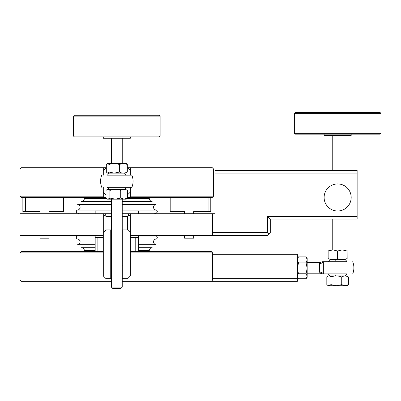 <?xml version="1.0" encoding="UTF-8"?>
<svg xmlns="http://www.w3.org/2000/svg" width="401" height="401" viewBox="0 0 401 401"><rect width="100%" height="100%" fill="white"/><g stroke="black" fill="none" stroke-linecap="round" stroke-linejoin="round"><path stroke-width="0.6" d="M130.355 251.592L211.337 251.592L212.645 252.891L130.355 252.891M103.182 252.891L20.05 252.891L21.348 251.592L103.182 251.592M111.413 281.337L21.348 281.337L20.05 280.038L111.413 280.038M122.235 280.038L212.645 280.038L212.645 252.891L211.337 251.592M212.645 280.038L211.337 281.337L122.235 281.337M212.299 197.467L130.355 197.467L130.355 196.169L213.598 196.169L212.299 197.467M130.355 169.016L130.355 167.718L212.299 167.718L213.598 169.016L130.355 169.016L130.355 170.425L127.328 167.718M127.623 194.781L130.355 192.074L130.355 196.169M20.05 169.016L21.348 167.718L103.293 167.718L103.293 169.016L20.05 169.016L20.05 196.169L103.293 196.169L103.293 192.074L106.024 194.781M106.32 167.718L103.293 170.425L103.293 169.016M103.293 196.169L103.293 197.467L21.348 197.467L20.05 196.169M130.355 167.718L127.648 167.718M105.999 167.718L103.293 167.718M130.355 197.467L127.623 197.467M106.024 197.467L103.293 197.467M111.413 216.41L105.999 216.41L104.646 215.056L103.293 216.41L103.293 213.703L20.05 213.703L20.05 235.352L103.293 235.352M130.355 235.352L212.645 235.352L212.645 213.703L127.648 213.703L129.002 215.056L127.648 216.41L122.235 216.41M104.646 215.056L105.999 213.703L103.293 213.703M130.355 213.703L130.355 216.41L129.002 215.056M149.297 197.467L149.297 198.505A2.857 2.857 0 0 0 152.154 201.362L122.235 201.362M111.413 201.362L81.493 201.362A2.857 2.857 0 0 0 84.35 198.505L84.35 197.467M138.475 247.693L152.154 247.693A2.857 2.857 0 0 0 149.297 250.55L149.297 251.592M95.172 250.55L84.35 250.55L84.35 251.592M84.35 250.55A2.857 2.857 0 0 0 81.493 247.693L95.172 247.693M77.644 244.675L95.172 244.675L77.644 244.675A2.857 2.857 0 0 0 77.644 239.016A1.514 1.514 0 0 1 77.644 236.019A2.857 2.857 0 0 0 79.107 235.352M156.004 244.675L138.475 244.675L156.004 244.675A2.857 2.857 0 0 1 156.004 239.016L138.475 239.016M154.54 235.352A2.857 2.857 0 0 0 156.004 236.019A1.514 1.514 0 0 1 156.004 239.016M111.413 210.039L77.644 210.039A2.857 2.857 0 0 0 77.644 204.38L111.413 204.38M154.54 213.703A2.857 2.857 0 0 1 156.004 213.036A1.514 1.514 0 0 0 156.004 210.039A2.857 2.857 0 0 1 156.004 204.38L122.235 204.38M79.107 213.703A2.857 2.857 0 0 0 77.644 213.036A1.514 1.514 0 0 1 77.644 210.039M49.062 211.538L49.062 213.703L49.062 211.538L63.458 211.538L63.458 197.467M49.062 238.169L49.062 235.352L49.062 238.169L39.97 238.169L39.97 235.352M25.569 197.467L25.569 211.538L39.97 211.538L39.97 213.703M25.569 211.538L22.862 211.538L22.862 197.467M210.786 197.467L210.786 211.538L193.678 211.538L193.678 213.703M193.678 235.352L193.678 238.169L184.585 238.169L184.585 235.352L184.585 238.169M170.189 197.467L170.189 211.538L184.585 211.538L184.585 213.703L184.585 211.538M208.079 211.538L208.079 197.467M95.172 251.592L95.172 235.352M95.172 213.703L95.172 210.891L111.413 210.891M138.475 237.517L138.475 251.592L135.769 251.592L135.769 237.517L138.475 237.517L138.475 235.352M138.475 213.703L138.475 210.891L122.235 210.891M95.172 237.517L103.293 237.517M130.355 237.517L135.769 237.517M97.879 237.517L97.879 251.592M20.05 219.116L20.05 229.938M103.293 170.425L103.293 175.167M103.293 187.332L103.293 192.074M130.355 192.074L130.355 187.332M130.355 175.167L130.355 170.425M212.645 254.274L297.382 254.274L297.382 256.981L212.645 256.981M212.645 278.63L297.382 278.63L297.382 281.337L211.337 281.337M297.382 256.981L297.382 278.63M130.355 216.41L130.355 232.645L127.648 229.938L127.648 216.41M105.999 213.703L111.413 213.703M122.235 213.703L127.648 213.703M105.999 216.41L105.999 229.938L103.293 232.645L103.293 216.41M111.413 278.65L105.999 278.65L103.293 275.948L103.293 232.645M122.235 229.938L122.912 229.938L122.912 278.65L127.648 278.65L130.355 275.948L130.355 232.645M122.912 229.938L127.648 229.938M122.235 278.65L122.912 278.65M110.736 278.65L110.736 229.938L111.413 229.938M105.999 229.938L110.736 229.938M212.645 213.703L215.111 213.703L215.111 170.405L357.136 170.405L357.136 173.112L215.111 173.112M212.645 232.645L267.572 232.645L267.572 216.41L357.136 216.41L357.136 219.116L270.279 219.116L270.279 232.645L267.572 235.352L212.645 235.352M267.572 216.41L270.279 219.116M267.572 232.645L268.926 233.999M357.136 173.112L357.136 216.41M337.652 210.996A13.529 13.529 0 0 0 351.181 197.467A13.529 13.529 0 0 0 337.652 183.934A13.529 13.529 0 0 0 324.118 197.467A13.529 13.529 0 0 0 337.652 210.996M103.293 265.121L103.293 238.059M110.736 265.121L111.413 265.121M122.235 265.121L122.912 265.121M122.235 238.059L122.912 238.059M110.736 238.059L111.413 238.059M130.355 136.941L130.355 138.24L103.293 138.24L103.293 136.941M159.257 136.941L74.391 136.941L73.523 136.074L160.124 136.074L159.257 136.941M73.523 116.155L74.391 115.287L159.257 115.287L160.124 116.155L73.523 116.155L73.523 136.074M160.124 116.155L160.124 136.074M122.235 287.136L120.881 288.489L112.766 288.489L111.413 287.136L122.235 287.136L122.235 199.157M122.235 189.728L122.235 189.367M122.235 163.347L122.235 138.24M111.413 287.136L111.413 199.157M111.413 189.959L111.413 189.367M111.413 163.347L111.413 138.24M351.181 134.165L351.181 135.463L324.118 135.463L324.118 134.165M380.083 134.165L295.216 134.165L294.349 133.297L380.95 133.297L380.083 134.165M294.349 113.378L295.216 112.511L380.083 112.511L380.95 113.378L294.349 113.378L294.349 133.297M307.166 273.216L320.279 273.216L322.594 273.888L346.995 273.888A11.148 11.148 0 0 1 345.291 275.923L330.008 275.923L332.239 275.923L332.239 276.56M319.637 263.046L319.537 263.527L320.279 262.394L322.594 261.723L346.995 261.723A11.148 11.148 0 0 0 345.291 259.688L332.239 259.668M298.264 273.216L297.382 273.216M319.928 262.645L320.279 262.394L307.166 262.394M332.239 261.723L343.066 261.723M320.279 273.216L319.537 272.089L319.537 263.527A4.331 3.424 0 0 0 323.351 261.723L323.351 273.888A4.331 3.424 -0 0 0 319.537 272.089M332.239 273.888L343.066 273.888M131.879 175.167L107.478 175.167A11.148 11.148 0 0 1 109.182 173.132L124.465 173.132A11.148 11.148 0 0 1 126.17 175.167L131.879 175.167A16.235 16.235 0 0 1 131.879 187.332L107.478 187.332A11.148 11.148 0 0 0 109.182 189.367L109.518 189.367L109.182 189.367M109.518 189.367L124.465 189.367A11.148 11.148 0 0 0 126.17 187.332L131.879 187.332M101.769 175.167A16.235 16.235 0 0 0 101.769 187.332M124.465 189.367L124.13 189.367M124.465 173.132L124.13 173.132M346.439 285.712L345.106 285.712L348.479 284.63L347.121 285.712L336.319 285.712L341.732 284.63L345.106 285.712M327.442 285.166L328.865 285.712L328.178 285.712L326.82 284.63L326.82 277.006C328.183 275.587 329.542 275.587 330.905 277.006C334.514 275.587 338.123 275.587 341.732 277.006C343.978 275.587 346.228 275.587 348.479 277.006L348.479 284.63M348.479 277.006L345.938 275.993M328.865 285.712L336.319 285.712L330.905 284.63L328.865 285.712M330.905 277.006L330.905 284.63M341.732 277.006L341.732 284.63M329.366 275.993L332.239 276.339M328.178 249.903L328.143 250.986L332.865 249.903L328.178 249.903M347.121 249.903L347.156 258.605L347.121 249.903L342.339 249.903L347.091 250.986M332.865 249.903L337.582 250.986L342.339 249.903L332.865 249.903M347.091 258.635L343.066 259.668M337.582 250.986L337.582 258.605C340.745 260.023 343.913 260.023 347.091 258.605M328.143 250.986L328.143 258.605C331.291 260.023 334.439 260.023 337.582 258.605M307.166 268.329L306.083 273.788L307.166 276.259L307.166 259.878L306.083 262.866L307.166 268.329M306.324 257.191L307.166 259.878L307.166 258.334L306.324 257.191M306.083 278.725L307.166 277.276L307.166 276.259L306.083 278.725L298.464 278.725C297.046 277.081 297.046 275.432 298.464 273.788L306.083 273.788M306.083 262.866L298.464 262.866L297.382 268.329L298.464 273.788M306.083 256.886L298.464 256.886L297.382 259.878L298.464 262.866M297.392 259.592L298.464 256.886M298.164 273.216L297.392 276.023M124.175 199.157L115.323 199.157L120.726 198.074L124.175 199.157L126.295 199.157L127.623 198.074L124.175 199.157M106.686 198.66L107.974 199.157L107.353 199.157L106.024 198.074L106.024 190.45C107.323 189.031 108.626 189.031 109.924 190.45L109.924 198.074L115.323 199.157L107.974 199.157L109.924 198.074M109.924 190.45C113.523 189.031 117.122 189.031 120.726 190.45L120.726 198.074M125.132 189.457L127.623 190.45L127.623 198.074M111.413 189.728L108.516 189.457M127.623 190.45C125.328 189.031 123.027 189.031 120.726 190.45M114.19 163.347L119.438 164.43L123.383 163.347L107.628 163.347L108.937 164.43L114.19 163.347M108.937 164.43L108.937 172.049L107.628 173.132L106.32 172.049L106.32 164.43L107.628 163.347L107.067 163.553M127.328 164.43L126.295 163.347L123.383 163.347L127.328 164.43L127.328 172.049C124.701 173.468 122.069 173.468 119.438 172.049L119.438 164.43M108.937 172.049L114.19 173.132L119.438 172.049M107.628 173.132L114.19 173.132M125.363 172.846L127.328 172.049M149.297 198.505L127.162 198.505M106.486 198.505L84.35 198.505M149.297 250.55L138.475 250.55M95.172 239.016L77.644 239.016M156.004 236.019L138.475 236.019M95.172 236.019L77.644 236.019M156.004 213.036L138.475 213.036M95.172 213.036L77.644 213.036M156.004 210.039L122.235 210.039M334.91 273.888A11.148 3.273 90 0 0 335.406 275.923M335.406 259.688A11.148 3.273 90 0 0 334.91 261.723M20.05 280.038L20.05 252.891M213.598 169.016L213.598 196.169M380.95 113.378L380.95 133.297M343.066 276.339L343.066 275.923M343.066 249.903L343.066 219.116M343.066 170.405L343.066 135.463M332.239 249.903L332.239 219.116M332.239 170.405L332.239 135.463M352.705 273.888A16.235 16.235 0 0 0 352.705 261.723M330.008 259.688A11.148 11.148 0 0 0 328.309 261.723M328.309 273.888A11.148 11.148 0 0 0 330.008 275.923"/></g></svg>
